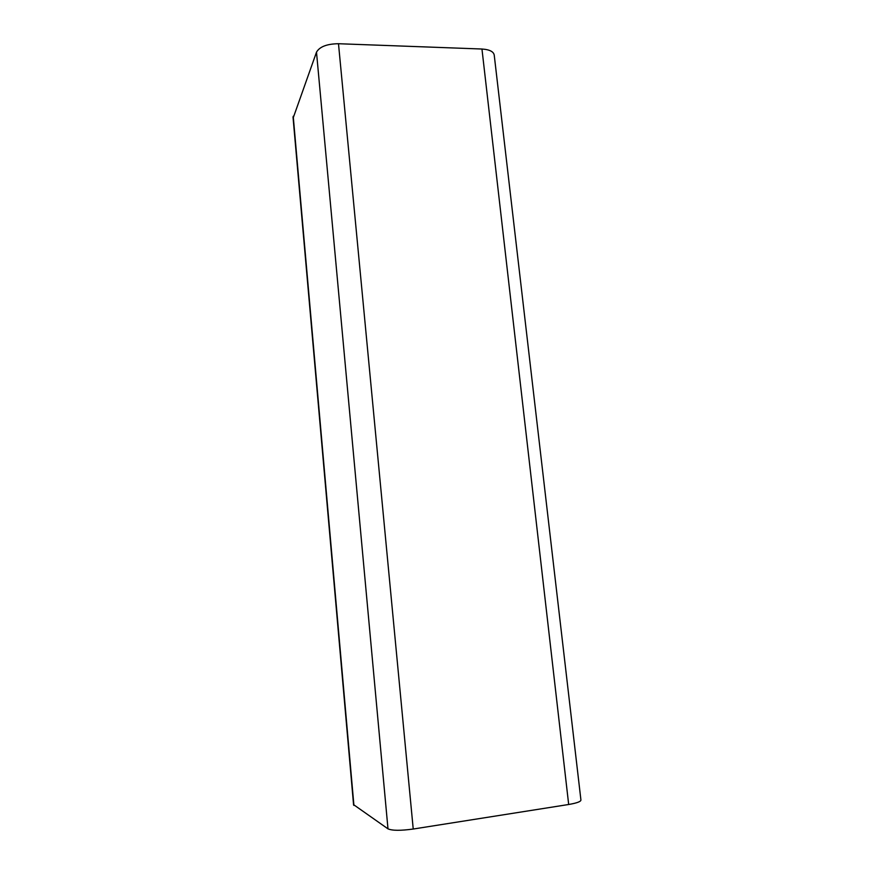 <?xml version="1.0" encoding="UTF-8"?>
<svg xmlns="http://www.w3.org/2000/svg" width="874" height="874" viewBox="0 0 874 874"><rect width="100%" height="100%" fill="white"/><g stroke="black" fill="none" stroke-linecap="round" stroke-linejoin="round"><path stroke-width="1.31" d="M481.956 49.02L568.679 804.495C577.244 803.02 581.308 801.447 580.893 799.765L494.302 55.728C494.05 51.817 489.932 49.578 481.956 49.02L338.489 43.722C326.952 43.886 319.622 46.704 316.497 52.167L293.118 118.132M568.679 804.495L413.227 829.033C400.587 830.759 392.175 830.704 387.99 828.847L353.555 804.637M338.489 43.722L413.227 829.033M316.497 52.167L387.99 828.847M293.216 116.242L353.915 805.413M293.019 117.072L353.599 805.096"/></g></svg>
